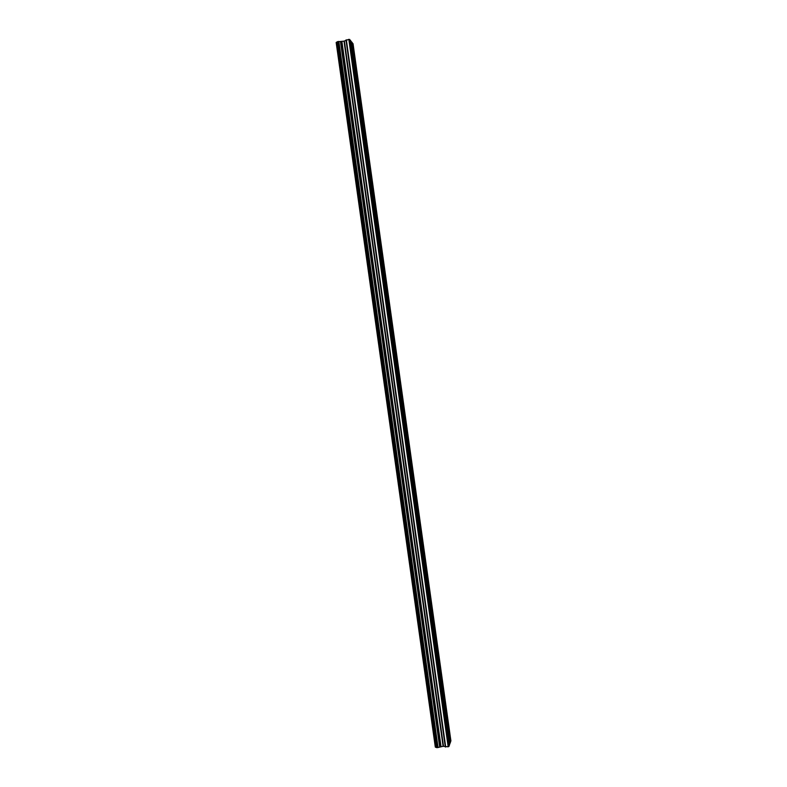 <?xml version="1.0" encoding="UTF-8"?>
<svg xmlns="http://www.w3.org/2000/svg" width="787" height="787" viewBox="0 0 787 787"><rect width="100%" height="100%" fill="white"/><g stroke="black" fill="none" stroke-linecap="round" stroke-linejoin="round"><path stroke-width="1.18" d="M446.731 722.771L446.878 720.626L446.731 722.771M441.359 684.483L441.507 682.418L441.359 684.483M435.978 646.137L436.126 644.14L435.978 646.137M430.578 607.721L430.735 605.793L430.578 607.721M425.177 569.247L425.334 567.388L425.177 569.247M419.766 530.704L419.924 528.913L419.766 530.704M414.346 492.101L414.513 490.37L414.346 492.101M408.925 453.44L409.083 451.768L408.925 453.44M403.485 414.71L403.642 413.106L403.869 416.116L403.485 414.71M398.035 375.92L398.192 374.366L398.596 375.832L398.438 377.376L398.035 375.92M392.585 337.062L392.743 335.567L392.998 338.577L392.585 337.062M387.115 298.145L387.273 296.699L387.548 299.719L387.115 298.145M381.646 259.159L381.803 257.772L382.098 260.792L381.646 259.159M376.166 220.104L376.314 218.766L376.786 220.478L376.629 221.816L376.166 220.104M370.667 180.99L371.159 182.771L370.667 180.99M365.168 141.817L365.68 143.657L365.168 141.817M359.659 102.576L360.19 104.484L359.659 102.576M354.14 63.265L354.691 65.252L354.14 63.265M449.357 744.846L450.321 742.653L352.015 42.38L350.49 40.747M438.143 747.463L443.111 746.292L448.177 746.814L449.416 745.269L350.441 40.363L348.818 39.35L344.008 41.14L337.289 41.76L436.588 747.571L437.818 747.581L338.843 41.445M436.647 747.63L337.338 41.691L436.647 747.63M436.588 747.522L435.457 747.168L336.295 42.409L435.457 747.168M450.262 742.239L450.912 740.951L353.038 43.698L352.064 42.764M337.298 41.8L336.295 42.409M438.034 747.532L338.715 41.416L438.044 747.532M449.593 744.748L350.756 40.767M448.993 746.489L349.703 39.419M448.177 746.814L348.818 39.35M439.913 746.794L340.751 41.554M439.658 746.863L340.476 41.563M435.319 747.138L336.167 42.468M450.498 742.141L352.32 42.773M445.698 747.001L346.349 39.842M445.314 746.961L345.985 39.98M443.494 746.322L344.372 41.013M443.111 746.292L344.008 41.14M440.995 746.44L341.902 41.563M440.572 746.538L341.46 41.603M437.818 747.581L338.489 41.426M436.854 747.65L337.525 41.622M436.598 747.581L337.289 41.75"/></g></svg>
